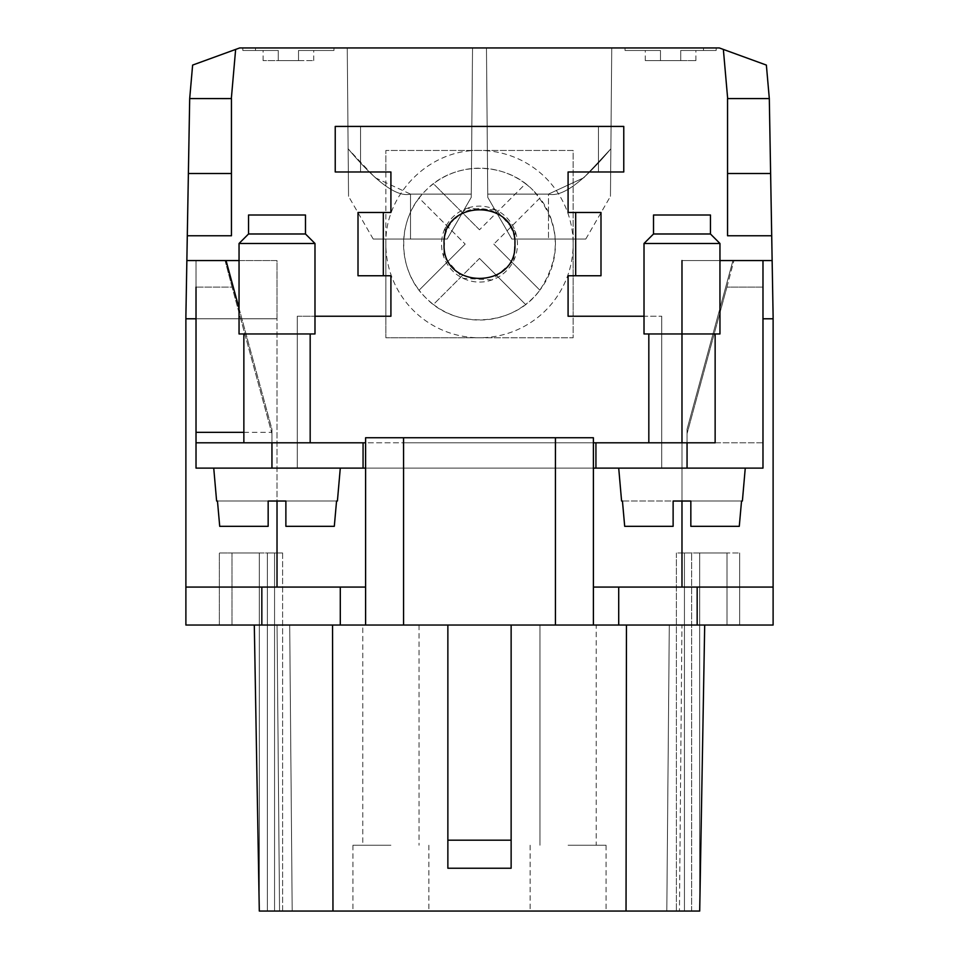 <?xml version="1.0" encoding="UTF-8"?>
<svg xmlns="http://www.w3.org/2000/svg" width="959" height="959" viewBox="0 0 959 959"><rect width="100%" height="100%" fill="white"/><g stroke="black" fill="none" stroke-linecap="round" stroke-linejoin="round"><path stroke-width="0.72" stroke-dasharray="4.79 3.6" d="M487.759 197.35L511.842 239.055L585.781 239.055L511.842 239.055L585.781 239.055L511.842 239.055L585.781 239.055L511.842 239.055L487.759 197.35L487.735 194.114L548.476 194.114L583.803 177.751L610.871 148.801L611.746 47.95L486.465 47.95L487.759 197.35L511.842 239.055L487.759 197.35L486.465 47.95L611.746 47.95L486.465 47.95L611.746 47.95L486.465 47.95L611.746 47.95L486.465 47.95L611.746 47.95L610.871 148.801L583.671 177.859L548.476 194.114L487.735 194.114L548.476 194.114L583.803 177.751L610.871 148.801L610.451 196.331L611.746 47.95L610.871 148.801C582.712 182.378 561.914 197.482 548.476 194.114L487.735 194.114L487.759 197.35L511.842 239.055L487.759 197.35L511.842 239.055L487.759 197.35L487.735 194.114L487.759 197.35L511.842 239.055L487.759 197.35L487.735 194.114L487.759 197.35L487.735 194.114L548.476 194.114C561.914 197.494 582.712 182.39 610.871 148.801L610.451 196.331L610.871 148.801C582.712 182.378 561.914 197.482 548.476 194.114L487.735 194.114L487.759 197.35M727.545 98.573L727.545 235.758L727.545 98.573L769.31 98.573L766.373 65.08L719.322 47.95L239.678 47.95L235.638 49.424L231.347 98.489L189.69 98.573L231.455 98.801L231.455 173.507L231.455 98.573M348.045 148.705C376.252 182.354 397.074 197.494 410.524 194.114L471.265 194.114L410.524 194.114C397.05 197.458 376.252 182.354 348.129 148.801L348.549 196.331L348.129 148.801C376.276 182.378 397.074 197.482 410.524 194.114C397.05 197.458 376.252 182.354 348.129 148.801L347.254 47.962L472.535 47.95L347.254 47.95L472.535 47.95L347.254 47.95L472.535 47.95L347.254 47.95L472.535 47.95L347.254 47.95L472.535 47.95L471.265 194.114L410.524 194.114L375.161 177.715L348.189 148.873M242.843 47.95L333.96 47.95L242.843 47.95L333.96 47.95L242.843 47.95L333.96 47.95L242.843 47.95L333.96 47.95L242.843 47.95L255.502 47.95L242.843 47.95L255.502 47.95L255.526 50.479L255.502 47.95L255.526 50.479L242.843 50.479L242.843 47.95L333.96 47.95L242.843 47.95L255.502 47.95L255.526 50.479L242.843 50.479L242.843 47.95L242.843 50.479L278.278 50.479L278.278 60.609L278.278 50.479L242.843 50.479L242.843 47.95L242.843 50.479L242.843 47.95L242.843 50.479L278.278 50.479L278.278 60.609L298.525 60.609L278.278 60.609L278.278 50.479L242.843 50.479L242.843 47.95L242.843 50.479L242.843 47.95L242.843 50.479L278.278 50.479L278.278 60.609L298.525 60.609L298.525 50.479L298.525 60.609L278.278 60.609L278.278 50.479L242.843 50.479L242.843 47.95L242.843 50.479L255.526 50.479L242.843 50.479L242.843 47.95L242.843 50.479L242.843 47.95L242.843 50.479L278.278 50.479L278.278 60.609L298.525 60.609L298.525 50.479L333.96 50.479L333.96 47.95L333.96 50.479L298.525 50.479L298.525 60.609L278.278 60.609L298.525 60.609L298.525 50.479L333.96 50.479L333.96 47.95L333.96 50.479L298.525 50.479L298.525 60.609L298.525 50.479L333.96 50.479L333.96 47.95L333.96 50.479L298.525 50.479L298.525 60.609L278.278 60.609L278.278 50.479L242.843 50.479L242.843 47.95L242.843 50.479L278.278 50.479L278.278 60.609L298.525 60.609L278.278 60.609L278.278 50.479L278.278 60.609L278.278 50.479L242.843 50.479L255.526 50.479L242.843 50.479L255.526 50.479L255.502 47.95L255.526 50.479L242.843 50.479L255.514 50.479L242.843 50.479L242.843 47.95M716.157 47.95L625.04 47.95L716.157 47.95L625.04 47.95L716.157 47.95L625.04 47.95L716.157 47.95L703.498 47.95L703.474 50.479L703.498 47.95L703.474 50.479L716.157 50.479L716.157 47.95L625.04 47.95L716.157 47.95L703.498 47.95L703.474 50.479L716.157 50.479L716.157 47.95L716.157 50.479L680.722 50.479L680.722 60.609L680.722 50.479L716.157 50.479L703.474 50.479L716.157 50.479L716.157 47.95L716.157 50.479L716.157 47.95L716.157 50.479L680.722 50.479L680.722 60.609L660.475 60.609L680.722 60.609L680.722 50.479L680.722 60.609L660.475 60.609L660.475 50.479L660.475 60.609L680.722 60.609L680.722 50.479L716.157 50.479L716.157 47.95L716.157 50.479L716.157 47.95L716.157 50.479L680.722 50.479L680.722 60.609L660.475 60.609L680.722 60.609L680.722 50.479L716.157 50.479L716.157 47.95L716.157 50.479L716.157 47.95L716.157 50.479L680.722 50.479L680.722 60.609L660.475 60.609L660.475 50.479L625.04 50.479L625.04 47.95L716.157 47.95L716.157 50.479L716.157 47.95L625.04 47.95L625.04 50.479L660.475 50.479L660.475 60.609L680.722 60.609L680.722 50.479L716.157 50.479L716.157 47.95L716.157 50.479L680.722 50.479L716.157 50.479L703.474 50.479L716.157 50.479L703.486 50.479L703.498 47.95L703.474 50.479L716.157 50.479L703.486 50.479L716.157 50.479L716.157 47.95M486.465 47.95L611.746 47.95L610.871 148.801C582.712 182.378 561.914 197.482 548.476 194.114C561.914 197.494 582.712 182.39 610.871 148.801L610.451 196.331L610.871 148.801C582.712 182.378 561.914 197.482 548.476 194.114L487.735 194.114L548.476 194.114C561.914 197.494 582.712 182.39 610.871 148.801L611.746 47.95L486.465 47.95L487.735 194.114L486.465 47.95M410.524 194.197L410.524 194.114C397.074 197.482 376.276 182.378 348.129 148.801C376.276 182.378 397.074 197.482 410.524 194.114L471.265 194.114L410.524 194.114C397.074 197.482 376.276 182.378 348.129 148.801L347.254 47.95L348.549 196.331L347.254 47.95L348.549 196.331L347.254 47.95L348.549 196.331L347.254 47.95L472.535 47.95L471.265 194.114L410.524 194.114C397.05 197.446 376.288 182.378 348.225 148.909C376.288 182.378 397.05 197.446 410.524 194.114L471.265 194.114L471.241 197.35L472.535 47.95L471.241 197.35L447.158 239.055L373.219 239.055L447.158 239.055L373.219 239.055L447.158 239.055L373.219 239.055L447.158 239.055L373.219 239.055L447.158 239.055L471.241 197.35L447.158 239.055L471.241 197.35L447.158 239.055L471.241 197.35L447.158 239.055L471.241 197.35L471.265 194.114L410.524 194.114L471.265 194.114L471.241 197.35L447.158 239.055L471.241 197.35L471.265 194.269M625.04 50.479L660.475 50.479L660.475 60.609L660.475 50.479L625.04 50.479L625.04 47.95L625.04 50.479L625.04 47.95L625.04 50.479L660.475 50.479L660.475 60.609L680.722 60.609L680.722 50.479L695.91 50.479L680.722 50.479L680.722 60.609L695.91 60.609L660.475 60.609L660.475 50.479L625.04 50.479L625.04 47.95L625.04 50.479L660.475 50.479L660.475 60.609L660.475 50.479L625.04 50.479L625.04 47.95L625.04 50.479L660.475 50.479L660.475 60.609L660.475 50.479L645.287 50.479L660.475 50.479L660.475 60.609L645.287 60.609L660.475 60.609L660.475 50.479L660.475 60.609L660.475 50.479L660.475 60.609L660.475 50.479L625.04 50.479M333.96 47.95L333.96 50.479L298.525 50.479L298.525 60.609L298.525 50.479L333.96 50.479L298.525 50.479L298.525 60.609L298.525 50.479L298.525 60.609L298.525 50.479L298.525 60.609L298.525 50.479L298.525 60.609L298.525 50.479L333.96 50.479L333.96 47.95M347.254 47.95L348.549 196.331L347.254 47.95M278.278 60.609L278.278 50.479L263.09 50.479L278.278 50.479L263.09 50.479L278.278 50.479L263.09 50.479L278.278 50.479L263.09 50.479L278.278 50.479L263.09 50.479L278.278 50.479L278.278 60.609L278.278 50.479L278.278 60.609L278.278 50.479L278.278 60.609L263.09 60.609L278.278 60.609L278.278 50.479L278.278 60.609L263.09 60.609L278.278 60.609M680.722 60.609L680.722 50.479L695.91 50.479L680.722 50.479L695.91 50.479L680.722 50.479L695.91 50.479L680.722 50.479L695.91 50.479L680.722 50.479L680.722 60.609L680.722 50.479L680.722 60.609L680.722 50.479L680.722 60.609L680.722 50.479L680.722 60.609L695.91 60.609L680.722 60.609M298.525 60.609L313.713 60.609L298.525 60.609L298.525 50.479L298.525 60.609L313.713 60.609L298.525 60.609M660.475 60.609L660.475 50.479L660.475 60.609L645.287 60.609L660.475 60.609M772.139 260.56L762.98 260.56L762.98 442.806L687.052 442.806L687.052 429.272L687.052 468.112L762.98 468.112L762.98 287.113L726.922 287.113L687.052 433.672L726.922 287.113L762.98 287.113L762.98 260.56L772.139 260.56L681.981 260.56L762.98 260.56L732.952 260.56L687.052 429.272L732.952 260.56L733.935 260.56L681.981 260.56L681.981 587.076L681.981 260.56L681.981 587.076L773.11 587.076L773.11 316.086L769.31 98.573L727.569 98.573M681.981 260.56L719.957 260.56M727.545 173.507L770.616 173.507M681.981 501.018L681.981 442.806L687.052 442.806L661.734 442.806L674.393 442.806M687.052 429.272L687.052 468.112L687.052 429.272M726.922 287.113L733.935 260.56L726.922 287.113M762.98 318.784L773.11 318.784M681.981 587.076L593.393 587.076L593.393 625.04L332.545 625.04L447.865 625.04L403.571 625.04L403.571 437.736L365.607 437.736L365.607 442.806L403.343 442.806L403.307 437.736L403.571 468.112L403.343 442.806L593.393 442.806L593.393 468.112L661.734 468.112L661.734 316.242L661.734 468.112L674.393 468.112L661.734 468.112L661.734 316.242L661.734 442.806L243.862 442.806L297.266 442.806L297.266 316.242L297.266 468.112L297.266 442.806L271.948 442.806L271.948 429.272L271.948 433.672L232.078 287.113L271.948 433.672L271.948 468.112L271.948 442.806L363.065 442.806L363.065 468.112L363.065 442.806L365.607 442.806L365.607 587.076L365.607 468.112L284.607 468.112L297.266 468.112L297.266 316.242L314.984 316.242M618.711 587.076L618.711 625.04L593.393 625.04L593.393 587.076L773.11 587.076M618.711 625.04L773.11 625.04M593.393 468.112L365.607 468.112L593.393 468.112L593.393 587.076L593.393 468.112L365.607 468.112L661.734 468.112L661.734 442.806L595.935 442.806L595.935 468.112L593.393 468.112L593.393 442.806L555.657 442.806L595.935 442.806L595.935 468.112L762.98 468.112L687.052 468.112L687.052 442.806L762.98 442.806L762.98 468.112L762.98 260.56M593.393 625.04L593.393 437.736L555.693 437.736L555.429 468.112L555.693 437.736L555.657 442.806L403.343 442.806L403.571 468.112L555.429 468.112L555.693 437.736L403.307 437.736L403.343 442.806L555.657 442.806L555.429 468.112L403.571 468.112L403.307 437.736L365.607 437.736L365.607 442.806M641.307 468.112L745.263 468.112L618.711 468.112L621.588 501.018M185.89 625.04L185.89 587.076L340.289 587.076L340.289 625.04L261.831 625.04L261.831 587.076M262.754 911.05L277.714 911.05L264.193 911.05L267.357 911.05L267.357 552.971L259.302 552.971L259.302 911.05L267.357 911.05L267.357 552.971L282.605 552.971L259.302 552.971L259.302 911.05L264.193 911.05L259.302 911.05L254.303 625.04L259.302 911.05L254.303 625.04L259.302 911.05L254.303 625.04L289.702 625.04L219.335 625.04L332.545 625.04L261.831 625.04M511.135 625.04L511.135 868.231L511.135 625.04L447.865 625.04L626.455 625.04L511.135 625.04L511.135 868.231L447.865 868.231L447.865 625.04L447.865 868.231M626.455 625.04L727.018 625.04L626.455 625.04M697.169 587.076L697.169 625.04L669.298 625.04L704.697 625.04L699.698 911.05L704.697 625.04L699.698 911.05L704.697 625.04L699.698 911.05L704.697 625.04L699.698 911.05L666.805 911.05L699.926 911.05M699.926 552.971L739.665 552.971L727.018 552.971L739.665 552.971L727.018 552.971L727.018 625.04L739.665 625.04L727.018 625.04L739.665 625.04L739.665 552.971L739.665 625.04L739.665 552.971L739.665 625.04L727.018 625.04L727.018 552.971L699.698 552.971L727.018 552.971L699.698 552.971L699.698 911.05L699.698 552.971L699.698 911.05L676.395 911.05L699.698 911.05L699.698 552.971L699.698 911.05L694.807 911.05L699.698 911.05L699.698 552.971L699.698 911.05L332.965 911.05L332.545 625.04M669.298 625.04L666.805 911.05L669.298 625.04L666.805 911.05L669.298 625.04L666.805 911.05L669.298 625.04L666.805 911.05L669.298 625.04L681.945 625.04L679.451 911.05L681.945 625.04M219.335 625.04L231.982 625.04L219.335 625.04L219.335 552.971L231.982 552.971L219.335 552.971L219.335 625.04L219.335 552.971L231.982 552.971L219.335 552.971L219.335 625.04M335.23 126.42L623.77 126.42L598.464 126.42L623.77 126.42L623.77 171.973L568.088 171.973L568.088 212.478L600.993 212.478L600.993 275.748L600.993 212.478L568.088 212.478L568.088 171.973L598.464 171.973L598.464 126.42L335.23 126.42L335.23 171.973L335.23 126.42L360.536 126.42L360.536 171.973L335.23 171.973L385.854 171.973L385.854 150.467L385.854 244.581A93.646 93.646 -124.3 0 0 479.032 337.76L385.854 337.76L385.854 316.242L297.266 316.242L297.266 468.112L365.607 468.112L196.02 468.112L271.948 468.112L271.948 429.272L226.048 260.56L196.02 260.56L196.02 287.113L232.078 287.113L225.065 260.56L277.019 260.56L277.019 318.784L196.02 318.784M383.324 212.478L383.324 275.748L358.007 275.748L390.912 275.748L358.007 275.748L358.007 212.478L383.324 212.478L383.324 275.748L383.324 212.478L390.912 212.478L358.007 212.478L358.007 275.748L358.007 212.478L390.912 212.478L390.912 171.973L390.912 212.478L390.912 171.973L385.854 171.973L385.854 316.242L390.912 316.242L390.912 275.748L390.912 316.242L390.912 275.748L383.324 275.748M644.016 316.242L568.088 316.242L568.088 275.748L568.088 316.242L573.146 316.242L573.146 150.467L385.854 150.467L573.146 150.467L573.146 243.646A93.646 93.646 -124.3 0 0 479.968 150.467M681.981 333.96C639.221 333.96 639.221 333.96 681.981 333.96C639.221 333.96 639.221 333.96 681.981 333.96L644.016 333.96L681.981 333.96C639.221 333.96 639.221 333.96 681.981 333.96C639.221 333.96 639.221 333.96 681.981 333.96L719.957 333.96L644.016 333.96L644.016 243.478L719.957 243.478L681.981 243.478L719.957 243.478L719.957 333.96L681.981 333.96M277.019 333.96C234.248 333.96 234.248 333.96 277.019 333.96C234.248 333.96 234.248 333.96 277.019 333.96L239.043 333.96L277.019 333.96C234.248 333.96 234.248 333.96 277.019 333.96C234.248 333.96 234.248 333.96 277.019 333.96L239.043 333.96L239.043 243.478L314.984 243.478L277.019 243.478L314.984 243.478L314.984 333.96L277.019 333.96M189.69 98.585L186.861 260.56L196.02 260.56L196.02 468.112L196.02 287.113L232.078 287.113L225.065 260.56L277.019 260.56L277.019 318.784L185.89 318.784L185.89 587.076L365.607 587.076L365.607 625.04L365.607 437.736L555.693 437.736M403.571 437.736L593.393 437.736L593.393 442.806L593.393 437.736L555.633 437.736M332.965 911.05L259.302 911.05L254.303 625.04L259.302 911.05L292.195 911.05L259.074 911.05M239.043 308.342L271.948 429.272L271.948 468.112L271.948 442.806L196.02 442.806L310.177 442.806L243.862 442.806L243.862 333.96M479.032 337.76L573.146 337.76L573.146 316.242L661.734 316.242L568.088 316.242L568.088 275.748L600.993 275.748L568.088 275.748L575.676 275.748L575.676 212.478L575.676 275.748L600.993 275.748L600.993 212.478L568.088 212.478L568.088 171.973L598.464 171.973L598.464 126.42L598.464 171.973L598.464 126.42L360.536 126.42L360.536 171.973L390.912 171.973L360.536 171.973L360.536 126.42L360.536 171.973L335.23 171.973M216.614 501.018L213.737 468.112L340.289 468.112L196.02 468.112L196.02 287.113M231.982 552.971L259.302 552.971L231.982 552.971L259.302 552.971L231.982 552.971L231.982 625.04L231.982 552.971M694.807 552.971L699.698 552.971L699.698 911.05L704.697 625.04L699.698 911.05L699.698 552.971L684.45 552.971L694.807 552.971M681.286 552.971L684.45 552.971L684.45 911.05L691.643 911.05L684.45 911.05L684.45 552.971L684.45 911.05L684.45 552.971L676.395 552.971L681.286 552.971M264.193 552.971L259.302 552.971L259.302 911.05L259.302 552.971L259.302 911.05L259.302 552.971L264.193 552.971M277.714 552.971L274.55 552.971L274.55 911.05L274.55 552.971L274.55 911.05L274.55 552.971L277.714 552.971M239.043 260.56L277.019 260.56L277.019 587.076M363.065 442.806L363.065 468.112M185.89 318.784L277.019 318.784L185.89 318.784L186.861 260.56L277.019 260.56L277.019 501.018M282.605 552.971L282.605 911.05L277.714 911.05L282.605 911.05L277.714 911.05L282.605 911.05L282.605 552.971M676.395 552.971L676.395 911.05L676.395 552.971M186.861 260.56L226.048 260.56M555.429 468.112L403.571 468.112L555.429 468.112M188.384 173.507L231.455 173.507L231.455 235.758L231.455 98.801M235.638 49.424L192.627 65.08L189.702 98.489M385.854 244.581L385.854 337.76L573.146 337.76L573.146 244.581A93.646 93.646 -124.3 0 1 479.968 337.76M390.912 845.239L352.948 845.239L390.912 845.239M390.912 911.05L352.948 911.05L390.912 911.05M568.088 845.239L606.052 845.239L568.088 845.239M568.088 911.05L606.052 911.05L568.088 911.05M362.778 625.04L390.912 625.04C354.614 625.04 354.614 625.04 390.912 625.04C354.614 625.04 354.614 625.04 390.912 625.04C427.211 625.04 427.211 625.04 390.912 625.04C427.211 625.04 427.211 625.04 390.912 625.04L362.778 625.04L362.778 845.239M577.941 625.04L568.088 625.04C604.386 625.04 604.386 625.04 568.088 625.04C604.386 625.04 604.386 625.04 568.088 625.04L596.222 625.04L568.088 625.04C604.386 625.04 604.386 625.04 568.088 625.04C604.386 625.04 604.386 625.04 568.088 625.04C604.386 625.04 604.386 625.04 568.088 625.04C604.386 625.04 604.386 625.04 568.088 625.04L596.222 625.04L596.222 845.239M539.953 845.239L539.953 625.04L539.953 845.239L539.953 625.04L539.953 845.239L539.953 625.04L568.088 625.04M492.075 279.932L463.065 278.326L443.681 256.688L445.288 227.679L466.925 208.295A37.964 37.964 55.7 0 1 515.319 231.539A37.964 37.964 55.7 0 1 492.075 279.932A37.964 37.964 55.7 0 1 443.681 256.688A37.964 37.964 55.7 0 1 466.925 208.295L495.935 209.901L515.319 231.539L513.712 260.548L492.075 279.932M533.192 190.421C505.237 160.992 453.763 160.992 425.808 190.421C396.379 218.376 396.379 269.851 425.808 297.805C456.052 329.968 513.568 326.336 539.521 290.613C562.489 255.633 560.368 222.236 533.192 190.421A75.929 75.929 55.7 0 1 539.869 198.057L493.813 244.113L539.869 198.057A75.929 75.929 -124.3 0 1 539.869 290.169L493.813 244.113L539.869 290.169A75.929 75.929 55.7 0 1 525.556 304.483L479.5 258.427L433.444 304.483A75.929 75.929 55.7 0 1 419.131 290.169L465.187 244.113L419.131 290.169A75.929 75.929 -124.3 0 1 419.131 198.057L465.187 244.113L419.131 198.057A75.929 75.929 55.7 0 1 433.444 183.744L479.5 229.788L525.556 183.744A75.929 75.929 55.7 0 1 533.192 190.421M479.5 258.427L525.556 304.483A75.929 75.929 -124.3 0 1 433.444 304.483L479.5 258.427M479.5 229.788L433.444 183.744A75.929 75.929 -124.3 0 1 525.556 183.744L479.5 229.788M669.658 215.008L694.316 215.008L653.511 215.008L653.511 233.984L710.463 233.984L653.511 233.984L710.463 233.984L719.957 243.478M694.316 215.008L710.463 215.008L710.463 233.984M289.342 215.008L248.537 215.008L305.489 215.008L305.489 233.984L277.019 233.984L305.489 233.984L314.984 243.478M268.16 501.018L268.16 526.323L268.16 501.018L217.465 501.018L268.16 501.018L268.16 526.323L219.719 526.323L268.16 526.323L219.719 526.323L268.16 526.323L268.16 501.018L268.16 526.323L268.16 501.018L285.878 501.018L285.878 526.323L285.878 501.018L336.561 501.018L217.465 501.018L219.719 526.323L268.16 526.323L219.719 526.323L217.465 501.018L336.561 501.018L334.307 526.323L285.878 526.323L285.878 501.018L285.878 526.323L334.307 526.323L285.878 526.323L334.307 526.323L285.878 526.323L334.307 526.323L285.878 526.323L285.878 501.018L336.561 501.018L334.307 526.323M673.122 501.018L673.122 526.323L673.122 501.018L673.122 526.323L673.122 501.018L741.535 501.018L739.281 526.323L690.84 526.323L690.84 501.018L690.84 526.323L690.84 501.018L690.84 526.323L739.281 526.323L690.84 526.323L739.281 526.323L741.535 501.018L622.439 501.018L624.693 526.323L673.122 526.323L624.693 526.323L673.122 526.323L673.122 501.018L673.122 526.323L624.693 526.323L622.439 501.018L690.84 501.018L690.84 526.323L739.281 526.323M741.535 501.018L690.84 501.018L741.535 501.018M624.693 526.323L673.122 526.323M264.684 233.984L248.537 233.984L264.684 233.984M248.537 215.008L248.537 233.984L305.489 233.984M219.719 526.323L268.16 526.323M317.693 468.112L340.289 468.112L337.412 501.018M722.654 468.112L745.263 468.112L742.386 501.018M548.476 194.114L487.735 194.114L548.476 194.114L548.476 239.055L548.476 194.114M410.524 194.293L410.524 239.055L410.524 194.114L410.524 239.055L410.524 194.114L410.524 239.055L410.524 194.114L410.524 239.055L410.524 194.114L471.265 194.114L472.535 47.95L471.265 194.197M297.266 316.242L390.912 316.242L297.266 316.242M479.032 150.467C429.32 149.448 384.835 193.934 385.854 243.646M573.146 243.646L573.146 244.581M623.77 171.973L623.77 126.42L623.77 171.973M231.455 173.507L231.455 235.758L187.293 235.758M259.302 911.05L259.302 552.971L259.302 911.05L259.302 625.04L259.302 911.05L254.303 625.04M699.698 911.05L699.698 552.971M444.065 244.113A35.435 35.435 -55.5 0 1 479.5 208.678A35.435 35.435 -55.5 0 1 514.935 244.113C517.105 289.822 441.895 289.822 444.065 244.113M289.702 625.04L292.195 911.05L289.702 625.04M687.052 468.112L687.052 442.806M771.707 235.758L727.545 235.758M727.665 98.561L723.362 49.424M610.871 148.801L611.746 47.95L610.871 148.801M297.266 468.112L297.266 442.806M243.862 432.341L271.948 432.341M661.734 468.112L661.734 442.806M365.607 587.076L365.607 437.736M555.429 625.04L555.429 437.736M727.018 552.971L727.018 625.04L727.018 552.971M511.135 840.18L447.865 840.18M277.055 625.04L279.548 911.05L277.055 625.04M196.02 442.806L196.02 468.112M691.643 911.05L691.643 552.971L691.643 911.05M267.357 911.05L267.357 552.971L267.357 911.05M271.948 468.112L271.948 442.806M585.781 239.055L610.451 196.331M695.91 60.609L695.91 50.479M645.287 60.609L645.287 50.479M313.713 60.609L313.713 50.479M373.219 239.055L348.549 196.331M310.177 442.806L310.177 333.96M715.138 442.806L715.138 333.96M648.823 442.806L648.823 333.96M428.877 845.239L428.877 911.05M352.948 845.239L352.948 911.05M530.123 845.239L530.123 911.05M606.052 845.239L606.052 911.05M419.047 625.04L419.047 845.239M653.511 233.984L644.016 243.478M248.537 233.984L239.043 243.478M263.09 60.609L263.09 50.479"/><path stroke-width="1.44" d="M231.431 98.573L189.69 98.573L187.293 235.758L231.455 235.758L231.455 98.573L189.69 98.573L192.627 65.08L239.678 47.95L719.322 47.95L766.373 65.08L769.31 98.573L727.569 98.573M727.665 98.561L723.362 49.424M770.616 173.507L769.31 98.573L727.545 98.573L727.545 235.758L771.707 235.758L770.616 173.507L727.545 173.507M719.957 260.56L772.139 260.56L771.707 235.758M772.139 260.56L773.11 316.086L773.11 625.04L593.345 625.04M773.11 625.04L773.11 587.076L681.981 587.076L681.981 501.018M674.393 442.806L681.981 442.806L681.981 260.56M271.948 442.806L271.948 468.112L196.02 468.112L196.02 442.806L365.607 442.806L196.02 442.806L196.02 432.341L243.862 432.341M715.138 442.806L593.393 442.806L715.138 442.806L715.138 333.96M762.98 260.56L762.98 468.112L593.393 468.112L593.393 437.736L365.607 437.736L365.607 625.04L340.289 625.04L365.607 625.04L365.607 587.076L185.89 587.076L340.289 587.076L340.289 625.04L261.831 625.04L261.831 587.076M261.831 625.04L185.89 625.04L254.303 625.04L259.302 911.05L626.035 911.05L626.455 625.04L626.035 911.05L699.698 911.05L704.697 625.04L697.169 625.04L697.169 587.076L593.393 587.076L681.981 587.076M403.571 437.736L403.571 625.04L365.607 625.04L593.393 625.04L593.393 468.112M681.945 625.04L669.298 625.04M236.346 468.112L363.065 468.112L363.065 442.806M363.065 468.112L365.607 468.112L365.607 442.806M595.935 442.806L595.935 468.112L595.935 442.806M644.016 316.242L568.088 316.242L568.088 275.748L600.993 275.748L600.993 212.478L568.088 212.478L568.088 171.973L623.77 171.973L623.77 126.42L335.23 126.42L335.23 171.973L335.23 126.42M314.984 316.242L390.912 316.242L390.912 275.748L358.007 275.748L358.007 212.478L390.912 212.478L390.912 171.973L335.23 171.973M575.676 212.478L575.676 275.748L575.676 212.478M514.935 244.113C517.129 289.822 441.871 289.822 444.065 244.113C441.871 198.393 517.129 198.393 514.935 244.113M185.89 625.04L185.89 316.086L186.861 260.56L239.043 260.56M447.865 868.231L447.865 625.04L447.865 868.231L511.135 868.231L511.135 625.04M332.545 625.04L332.965 911.05M226.048 260.56L239.043 308.342M644.016 333.96L719.957 333.96L719.957 243.478L644.016 243.478L644.016 333.96M239.043 333.96L314.984 333.96L314.984 243.478L239.043 243.478L239.043 333.96M196.02 318.784L185.89 318.784M196.02 287.113L196.02 432.341M277.019 501.018L277.019 587.076M699.698 911.05L704.697 625.04L699.698 911.05M187.293 235.758L186.861 260.56M188.384 173.507L231.455 173.507M235.638 49.424L231.335 98.573M362.778 625.04L419.047 625.04L362.778 625.04M568.088 625.04L539.953 625.04M596.222 625.04L577.941 625.04M289.342 215.008L264.684 215.008L305.489 215.008L305.489 233.984L248.537 233.984L239.043 243.478M264.684 215.008L248.537 215.008L248.537 233.984M694.316 215.008L669.658 215.008L710.463 215.008L710.463 233.984L653.511 233.984L644.016 243.478M669.658 215.008L653.511 215.008L653.511 233.984M268.16 501.018L268.16 526.323L268.16 501.018L285.878 501.018L285.878 526.323L285.878 501.018L285.878 526.323L334.307 526.323L336.561 501.018L334.307 526.323M219.719 526.323L217.465 501.018L219.719 526.323L268.16 526.323M673.122 501.018L673.122 526.323L673.122 501.018L690.84 501.018L690.84 526.323L690.84 501.018L690.84 526.323L739.281 526.323L741.535 501.018L739.281 526.323M624.693 526.323L622.439 501.018L624.693 526.323L673.122 526.323M262.754 911.05L259.302 911.05L254.303 625.04M383.324 275.748L383.324 212.478M773.11 587.076L697.169 587.076M762.98 318.784L773.11 318.784M727.545 235.758L727.545 98.573M196.02 442.806L243.862 442.806L243.862 333.96M687.052 442.806L687.052 468.112M365.607 437.736L365.607 587.076M555.429 625.04L555.429 437.736M447.865 840.18L511.135 840.18M618.711 625.04L618.711 587.076M648.823 442.806L648.823 333.96M310.177 442.806L310.177 333.96M337.412 501.018L340.289 468.112M216.614 501.018L213.737 468.112M305.489 233.984L314.984 243.478M710.463 233.984L719.957 243.478M742.386 501.018L745.263 468.112M621.588 501.018L618.711 468.112"/></g></svg>
